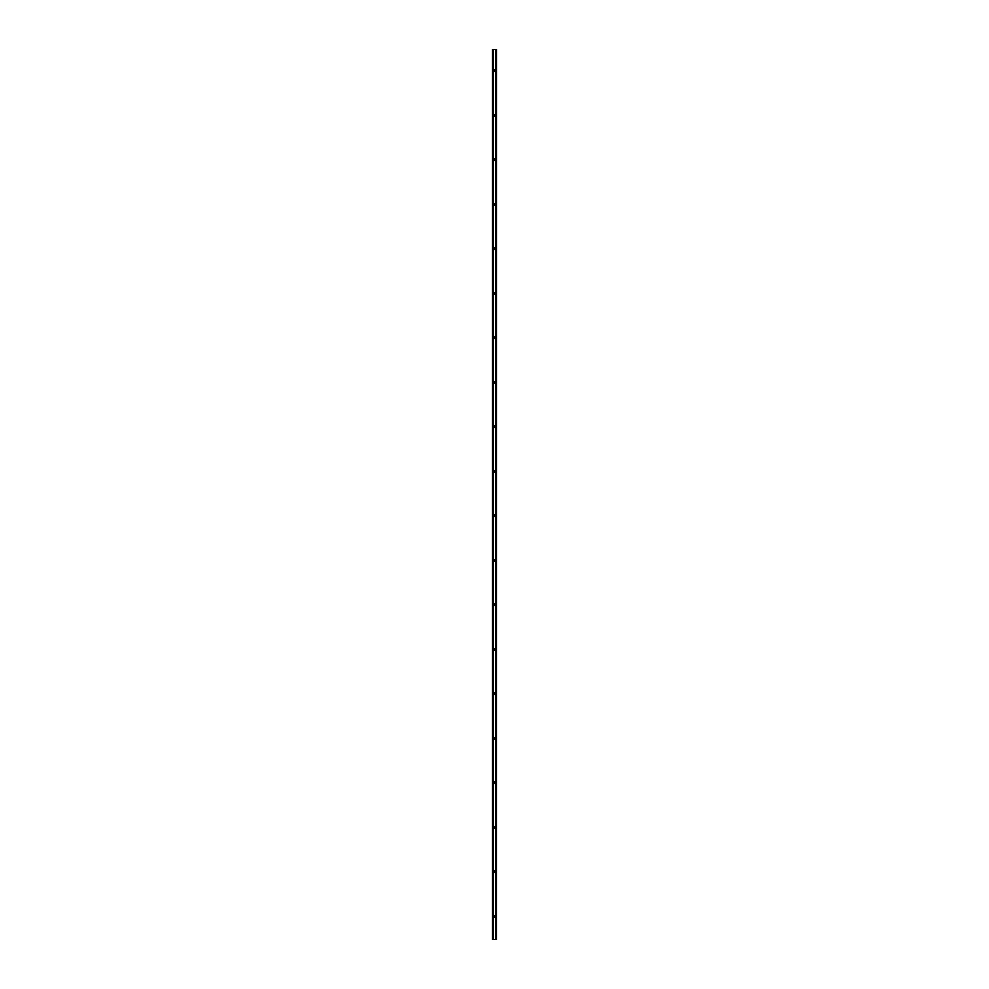 <?xml version="1.0" encoding="UTF-8"?>
<svg xmlns="http://www.w3.org/2000/svg" width="989" height="989" viewBox="0 0 989 989"><rect width="100%" height="100%" fill="white"/><g stroke="black" fill="none" stroke-linecap="round" stroke-linejoin="round"><path stroke-width="1.48" d="M494.117 71.703L494.117 70.985A0.668 0.668 0 0 1 494.006 69.996A0.668 0.668 0 0 1 494.995 69.996A0.668 0.668 0 0 1 494.883 70.985L494.117 71.703M494.117 116.208L494.117 115.49A0.668 0.668 0 0 1 494.006 114.501A0.668 0.668 0 0 1 494.995 114.501A0.668 0.668 0 0 1 494.883 115.49L494.117 116.208M494.117 160.713L494.117 159.995A0.668 0.668 0 0 1 494.006 159.006A0.668 0.668 0 0 1 494.995 159.006A0.668 0.668 0 0 1 494.883 159.995L494.117 160.713M494.117 205.218L494.117 204.5A0.668 0.668 0 0 1 494.006 203.511A0.668 0.668 0 0 1 494.995 203.511A0.668 0.668 0 0 1 494.883 204.5L494.117 205.218M494.117 249.723L494.117 249.005A0.668 0.668 0 0 1 494.006 248.016A0.668 0.668 0 0 1 494.995 248.016A0.668 0.668 0 0 1 494.883 249.005L494.117 249.723M494.117 294.228L494.117 293.51A0.668 0.668 0 0 1 494.006 292.521A0.668 0.668 0 0 1 494.995 292.521A0.668 0.668 0 0 1 494.883 293.51L494.117 294.228M494.117 338.733L494.117 338.015A0.668 0.668 0 0 1 494.006 337.026A0.668 0.668 0 0 1 494.995 337.026A0.668 0.668 0 0 1 494.883 338.015L494.117 338.733M494.117 383.238L494.117 382.52A0.668 0.668 0 0 1 494.006 381.531A0.668 0.668 0 0 1 494.995 381.531A0.668 0.668 0 0 1 494.883 382.52L494.117 383.238M494.117 427.743L494.117 427.025A0.668 0.668 0 0 1 494.006 426.036A0.668 0.668 0 0 1 494.995 426.036A0.668 0.668 0 0 1 494.883 427.025L494.117 427.743M494.117 472.248L494.117 471.53A0.668 0.668 0 0 1 494.006 470.541A0.668 0.668 0 0 1 494.995 470.541A0.668 0.668 0 0 1 494.883 471.53L494.117 472.248M494.117 516.753L494.117 516.035A0.668 0.668 0 0 1 494.006 515.046A0.668 0.668 0 0 1 494.995 515.046A0.668 0.668 0 0 1 494.883 516.035L494.117 516.753M494.117 561.258L494.117 560.54A0.668 0.668 0 0 1 494.006 559.551A0.668 0.668 0 0 1 494.995 559.551A0.668 0.668 0 0 1 494.883 560.54L494.117 561.258M494.117 605.763L494.117 605.045A0.668 0.668 0 0 1 494.006 604.056A0.668 0.668 0 0 1 494.995 604.056A0.668 0.668 0 0 1 494.883 605.045L494.117 605.763M494.117 650.268L494.117 649.55A0.668 0.668 0 0 1 494.006 648.561A0.668 0.668 0 0 1 494.995 648.561A0.668 0.668 0 0 1 494.883 649.55L494.117 650.268M494.117 694.773L494.117 694.055A0.668 0.668 0 0 1 494.006 693.066A0.668 0.668 0 0 1 494.995 693.066A0.668 0.668 0 0 1 494.883 694.055L494.117 694.773M494.117 739.278L494.117 738.56A0.668 0.668 0 0 1 494.006 737.571A0.668 0.668 0 0 1 494.995 737.571A0.668 0.668 0 0 1 494.883 738.56L494.117 739.278M494.117 783.783L494.117 783.065A0.668 0.668 0 0 1 494.006 782.076A0.668 0.668 0 0 1 494.995 782.076A0.668 0.668 0 0 1 494.883 783.065L494.117 783.783M494.117 828.288L494.117 827.57A0.668 0.668 0 0 1 494.006 826.581A0.668 0.668 0 0 1 494.995 826.581A0.668 0.668 0 0 1 494.883 827.57L494.117 828.288M494.117 872.793L494.117 872.075A0.668 0.668 0 0 1 494.006 871.086A0.668 0.668 0 0 1 494.995 871.086A0.668 0.668 0 0 1 494.883 872.075L494.117 872.793M494.117 917.298L494.117 916.58A0.668 0.668 0 0 1 494.006 915.591A0.668 0.668 0 0 1 494.995 915.591A0.668 0.668 0 0 1 494.883 916.58L494.117 917.298M493.054 49.45L492.423 49.45L492.423 939.55L493.054 939.55L493.054 49.45L495.946 49.45L495.946 939.55L493.054 939.55M496.552 939.55L496.577 49.45L496.552 939.55L495.946 49.45M495.946 939.55L496.552 49.45M492.571 49.45L492.571 939.55M496.429 49.45L496.429 939.55M496.169 49.45L496.169 939.55M492.831 49.45L492.831 939.55M493.041 49.45L493.041 939.55L493.029 49.45M492.448 939.55L492.448 49.45"/></g></svg>
